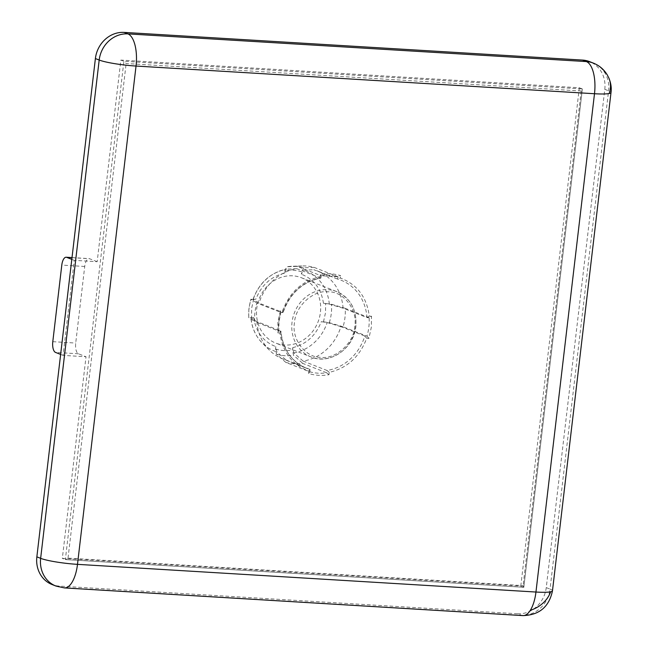 <?xml version="1.0" encoding="UTF-8"?>
<svg xmlns="http://www.w3.org/2000/svg" width="648" height="648" viewBox="0 0 648 648"><rect width="100%" height="100%" fill="white"/><g stroke="black" fill="none" stroke-linecap="round" stroke-linejoin="round"><path stroke-width="0.49" stroke-dasharray="3.24 2.43" d="M552.469 590.846A28.083 3.434 6.7 0 0 550.047 589.105L608.585 90.801A28.083 25.288 111.4 0 0 603.426 70.77A28.083 25.288 111.4 0 0 593.39 63.123M277.749 332.894L278.583 330.828A49.613 44.672 -68.6 0 1 278.859 321.554A49.613 44.672 -68.6 0 1 280.754 312.377L256.867 302.989A49.613 44.672 111.4 0 0 254.696 321.449L278.753 331.096L279.021 321.667L280.843 312.401L283.127 312.441C289.948 293.285 302.527 281.839 320.865 278.105L321.189 275.708L338.029 276.769L340.621 275.651C334.028 273.618 327.232 273.205 320.25 274.428L319.966 276.793C302.041 280.989 289.559 292.353 282.528 310.878L280.349 310.748L277.919 321.748L277.749 332.894L279.928 333.023C282.536 352.131 292.191 364.832 308.885 371.118L308.61 373.483C315.212 375.524 321.999 375.937 328.99 374.714L329.265 372.349C347.19 368.153 359.672 356.789 366.711 338.264L364.8 336.037A47.272 42.566 -68.6 0 1 326.981 370.462L329.265 372.349M328.99 374.714L326.705 372.811A49.613 44.672 -68.6 0 1 318.111 373.183A49.613 44.672 -68.6 0 1 309.728 371.79L285.833 362.402A49.613 44.672 111.4 0 0 294.224 363.795A49.613 44.672 111.4 0 0 302.819 363.431L326.705 372.811L326.981 370.462L303.094 361.074A47.272 42.566 111.4 0 0 340.913 326.649L364.8 336.037L366.962 336.166L368.89 338.394L371.312 327.394L371.49 316.248L369.133 317.714A49.613 44.672 -68.6 0 1 368.858 326.989A49.613 44.672 -68.6 0 1 366.962 336.166L343.076 326.778A49.613 44.672 111.4 0 0 345.238 308.327L369.247 317.739L366.971 317.585L369.311 316.119C366.695 297.011 357.04 284.31 340.346 278.024L340.621 275.651M256.867 302.989L250.873 299.198L248.897 308.383L248.702 317.682L254.696 321.449M256.859 321.578A47.272 42.566 111.4 0 0 269.422 350.179A47.272 42.566 111.4 0 0 282.682 358.887A47.272 42.566 111.4 0 0 286.116 360.053L310.003 369.441A47.272 42.566 -68.6 0 1 306.569 368.275A47.272 42.566 -68.6 0 1 280.746 330.966L256.859 321.578L251.011 317.957L253.741 317.601L248.832 317.828A45.344 40.824 111.4 0 1 249.035 308.545A45.344 40.824 111.4 0 1 251.003 299.376L255.903 299.149L253.174 299.506L259.03 303.118L283.006 312.53M343.076 326.778L329.314 322.688L323.465 321.813L321.278 321.683L327.143 322.558L340.913 326.649M354.756 326.389C353.97 342.954 335.802 359.494 320.768 357.332C305.451 357.664 291.389 339.179 294.476 322.753C295.269 306.188 313.438 289.648 328.463 291.811C343.788 291.479 357.842 309.963 354.756 326.389M285.833 362.402L276.534 354.254L275.513 348.98L275.789 346.607L276.809 351.896L286.116 360.053M292.653 275.813A35.105 31.606 111.4 0 0 257.653 303.604A35.105 31.606 111.4 0 0 275.756 343.092A35.105 31.606 111.4 0 0 284.529 345.019A35.105 31.606 111.4 0 0 319.529 317.228A35.105 31.606 111.4 0 0 301.425 277.741A35.105 31.606 111.4 0 0 292.653 275.813M64.427 587.914A28.083 11.729 93.5 0 1 62.864 587.566L521.324 615.252L517.533 613.761A28.083 25.288 -68.6 0 0 546.256 587.615L604.795 89.311L608.585 90.801A28.083 3.434 -173.3 0 1 611.007 92.534M546.256 587.615L550.047 589.105A28.083 25.288 111.4 0 1 521.324 615.252A28.083 11.729 -86.5 0 0 522.887 615.6M55.85 586.019A28.083 25.288 111.4 0 0 62.864 587.566L59.073 586.076A28.083 25.288 -68.6 0 1 52.059 584.528M517.533 613.761L59.073 586.076M604.795 89.311A28.083 25.288 111.4 0 0 589.599 61.633M520.79 586.076L579.328 87.772L120.86 60.086L97.176 261.711L74.253 260.326L63.091 355.379L86.014 356.756L62.33 558.39L520.79 586.076L523.819 587.266L65.359 559.58L62.33 558.39M120.86 60.086L123.898 61.277L126.133 63.52L581.199 91.004L582.358 88.962L579.328 87.772M97.176 261.711L89.594 258.73A9.364 3.912 -86.5 0 0 89.076 258.617A9.364 3.912 -86.5 0 0 84.718 266.474L75.719 343.059A9.364 3.912 -86.5 0 0 78.424 353.784L86.014 356.756M60.637 354.416L63.091 355.379M71.798 259.362L74.253 260.326M523.819 587.266L582.358 88.962L523.819 587.266L523.098 585.622L68.032 558.139L65.359 559.58L123.898 61.277L582.358 88.962M523.908 587.29L65.359 559.58M310.003 369.441L309.874 372.049L310.003 369.441L308.885 371.118M309.728 371.79L308.61 373.483M278.583 330.828L280.916 331.217C282.828 349.256 291.373 361.608 306.569 368.275L282.682 358.887M280.746 330.966L279.928 333.023M282.528 310.878L282.917 312.506L280.843 312.401M280.754 312.377L280.349 310.748M282.917 312.506A47.272 42.566 -68.6 0 1 320.736 278.081L320.865 278.105M321.141 275.756L321.011 275.732A49.613 44.672 -68.6 0 1 337.989 276.753L314.102 267.373A49.613 44.672 111.4 0 0 301.701 265.931A49.613 44.672 111.4 0 0 297.124 266.344L321.011 275.732L320.736 278.081L319.966 276.793M321.011 275.732L320.25 274.428M337.989 276.753L337.713 279.11A47.272 42.566 -68.6 0 1 341.148 280.268A47.272 42.566 -68.6 0 1 366.971 317.585L343.076 308.197A47.272 42.566 111.4 0 0 317.253 270.888A47.272 42.566 111.4 0 0 313.826 269.722L337.713 279.11L340.346 278.024M320.736 278.081L296.841 268.693A47.272 42.566 111.4 0 0 259.03 303.118M303.094 361.074L293.787 352.917L292.766 347.636L292.491 350.009L293.512 355.282L302.819 363.431M269.422 350.179L262.375 343.132A43.003 38.718 111.4 0 1 251.011 317.957L250.873 317.82C251.845 327.839 255.677 336.28 262.375 343.132A43.003 38.718 111.4 0 0 276.809 351.896M253.044 299.336L253.174 299.506A43.003 38.718 111.4 0 1 286.529 269.147L286.424 269.155C270.257 272.751 259.127 282.812 253.044 299.336M296.841 268.693L286.529 269.147L284.415 273.197L284.691 270.824L286.805 266.782L297.124 266.344M314.102 267.373L303.782 267.81A45.344 40.824 111.4 0 0 291.738 266.288L286.805 266.782A45.344 40.824 111.4 0 1 291.738 266.288L301.701 265.931M303.782 267.81L301.676 271.852L301.393 274.226L303.507 270.167L313.826 269.722M343.076 308.197L329.306 304.106L323.449 303.224L331.484 304.236L345.238 308.327M608.845 77.995A28.083 23.352 -23.7 0 0 603.426 70.77M253.716 299.02L251.651 308.181L251.554 317.471M323.465 321.813L325.539 312.644L325.628 303.361M329.314 322.688A45.344 40.824 111.4 0 0 331.282 313.519A45.344 40.824 111.4 0 0 331.484 304.236M355.695 326.195A35.105 31.606 -68.6 0 1 319.796 358.879A35.105 31.606 -68.6 0 1 311.024 356.943A35.105 31.606 -68.6 0 1 292.021 322.348A35.105 31.606 -68.6 0 1 327.92 289.664A35.105 31.606 -68.6 0 1 336.693 291.6A35.105 31.606 -68.6 0 1 355.695 326.195M276.534 354.254A45.344 40.824 111.4 0 0 284.909 355.728A45.344 40.824 111.4 0 0 293.512 355.282M78.424 353.784L55.501 352.399M72.001 257.669L89.594 258.73M581.199 91.004L523.098 585.622M68.032 558.139L126.133 63.52M52.796 341.674L75.719 343.059M84.718 266.474L61.795 265.089M366.711 338.264L368.89 338.394M371.49 316.248L369.311 316.119M369.133 317.714L366.971 317.585M293.787 352.917A43.003 38.718 111.4 0 0 327.143 322.558M329.306 304.106A43.003 38.718 111.4 0 0 303.507 270.167M292.766 347.636C306.293 344.266 315.795 335.615 321.278 321.683M275.513 348.98C281.005 350.754 286.659 351.095 292.491 350.009M253.741 317.601C255.895 332.003 263.242 341.666 275.789 346.607M284.415 273.197C270.888 276.566 261.387 285.209 255.903 299.149M301.676 271.852C296.176 270.078 290.523 269.738 284.691 270.824M323.449 303.224C321.286 288.83 313.94 279.158 301.393 274.226M301.425 277.741L336.693 291.6C350.56 298.129 356.943 309.704 355.857 326.309C354.059 348.446 329.775 365.213 311.024 356.943L275.756 343.092M72.009 257.588L89.076 258.617M337.746 279.118L317.253 270.888"/><path stroke-width="0.97" d="M608.845 77.995C610.951 83.041 611.672 87.893 611.007 92.534A28.083 3.434 -173.3 0 1 609.169 93.506A28.083 23.352 156.3 0 0 609.89 81.041A28.083 23.352 -23.7 0 0 608.845 77.995L607.241 74.876C603.928 69.433 599.311 65.513 593.39 63.123A28.083 25.288 111.4 0 0 586.367 61.576L127.907 33.89A28.083 11.729 93.5 0 1 136.031 66.047L594.491 93.733A28.083 11.729 -86.5 0 0 586.367 61.576L582.576 60.086L124.116 32.4A28.083 25.288 -68.6 0 0 95.394 58.547L99.185 60.037L40.646 558.341A28.083 25.288 111.4 0 0 55.85 586.019L64.427 587.914A28.083 11.729 93.5 0 0 77.493 564.351L136.031 66.047A28.083 3.434 -173.3 0 1 99.185 60.037A28.083 25.288 111.4 0 1 127.907 33.89L124.116 32.4M609.169 93.506A28.083 3.434 -173.3 0 1 594.491 93.733L535.953 592.037A28.083 3.434 6.7 0 0 550.638 591.818A28.083 3.434 6.7 0 0 552.469 590.846L611.007 92.534M64.427 587.914L522.887 615.6A28.083 11.729 -86.5 0 0 530.323 610.303A28.083 11.729 -86.5 0 0 535.953 592.037L77.493 564.351A28.083 3.434 6.7 0 1 40.646 558.341L36.855 556.851L95.394 58.547M593.39 63.123L589.599 61.633A28.083 25.288 111.4 0 0 582.576 60.086M55.85 586.019L52.059 584.528A28.083 25.288 -68.6 0 1 36.855 556.851M71.798 259.362L66.671 257.345A9.364 3.912 93.5 0 0 66.153 257.232A9.364 3.912 93.5 0 0 61.795 265.089L52.796 341.674A9.364 3.912 93.5 0 0 55.501 352.399L60.637 354.416M550.638 591.818A28.083 23.352 -23.7 0 1 542.943 603.142A28.083 23.352 156.3 0 1 530.323 610.303M66.671 257.345L72.001 257.669M522.887 615.6C539.217 615.155 549.083 606.909 552.469 590.846M66.153 257.232L72.009 257.588"/></g></svg>
